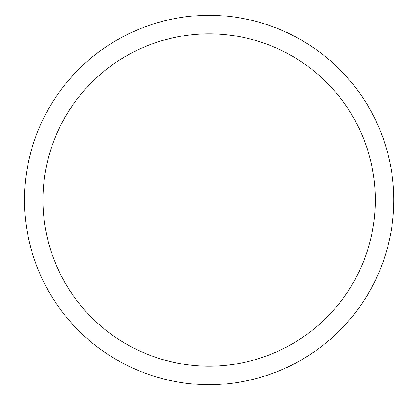<?xml version="1.0" encoding="UTF-8"?>
<svg xmlns="http://www.w3.org/2000/svg" width="400" height="400" viewBox="0 0 400 400"><rect width="100%" height="100%" fill="white"/><g stroke="black" fill="none" stroke-linecap="round" stroke-linejoin="round"><path stroke-width="0.6" d="M42.975 200A166.165 166.165 0 0 1 292.225 56.095A166.165 166.165 0 0 1 292.225 343.905A166.165 166.165 0 0 1 42.975 200M24.515 200A184.63 184.63 0 0 1 301.455 40.105A184.63 184.63 0 0 1 301.455 359.895A184.63 184.63 0 0 1 24.515 200"/></g></svg>
